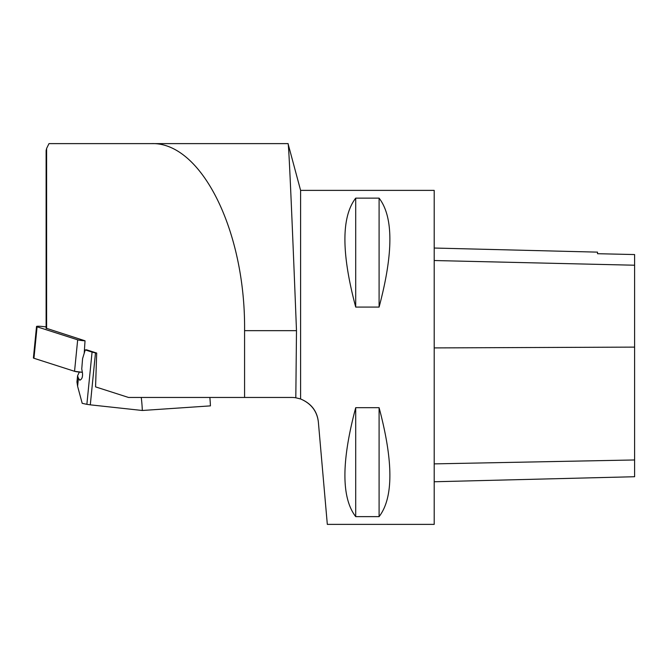 <?xml version="1.0" encoding="UTF-8"?>
<svg xmlns="http://www.w3.org/2000/svg" width="668" height="668" viewBox="0 0 668 668"><rect width="100%" height="100%" fill="white"/><g stroke="black" fill="none" stroke-linecap="round" stroke-linejoin="round"><path stroke-width="1" d="M46.117 326.886L42.142 326.468A5.302 0.576 5.7 0 0 36.531 326.485A5.302 0.576 5.7 0 0 37.082 326.811L77.68 339.828A5.302 0.576 5.7 0 0 85.028 340.797L46.117 328.197M85.028 340.797L84.21 353.288M85.245 349.907L86.556 349.815L96.693 353.063L95.482 352.854L90.305 404.841L86.873 404.34L92.067 352.094L85.245 349.907L82.582 358.607L81.755 368.978L82.456 372.878C82.832 376.911 81.964 379.324 79.859 380.117L78.415 378.305L77.613 386.304L82.206 403.33L86.873 404.34M264.795 143.62L288.042 143.62C288.793 141.365 292.551 230.36 296.492 330.66L295.815 397.777A26.72 26.72 0 0 0 291.724 397.46L128.523 397.46L95.566 386.889L96.693 353.063M244.58 397.46L244.58 330.66C245.624 230.677 201.11 141.524 151.185 143.62L48.998 143.62L46.61 148.455L46.61 328.481M46.117 328.406L46.117 150.55L46.61 148.455M151.185 143.62L288.042 143.62L300.6 190.38L300.6 398.971C311.204 403.43 317.125 411.054 318.344 421.85C317.016 411.096 311.096 403.472 300.6 398.971L295.815 397.777M318.344 421.85L327.32 524.38L434.2 524.38L434.2 190.38L300.6 190.38M355.71 198.137L379.09 198.137C393.477 216.824 393.477 253.139 379.09 307.08L355.71 307.08C341.315 253.139 341.315 216.824 355.71 198.137L355.71 307.08M355.71 407.68L379.09 407.68C393.477 461.621 393.477 497.936 379.09 516.631L355.71 516.631C341.315 497.936 341.315 461.621 355.71 407.68L355.71 516.631M434.2 481.762L634.6 476.727L634.6 254.558L597.526 253.706L634.6 254.558M434.2 248.037L597.526 252.137L597.526 253.723M379.09 407.68L379.09 516.631M379.09 198.137L379.09 307.08M92.067 352.094A10.02 1.094 5.7 0 0 95.482 352.854M209.861 397.46A133.6 111.372 -93.9 0 1 210.428 405.877L142.326 410.486A133.6 111.372 -93.9 0 0 141.265 397.46M142.326 410.486L90.305 404.841M80.193 380.05L79.525 380.1M78.415 378.305L77.572 375.758L79.342 372.093M77.613 386.304L76.954 381.971L77.555 375.909M34.001 357.747L33.951 358.273L74.549 371.299L82.348 372.276A5.302 0.576 -174.3 0 1 74.549 371.299L33.951 358.273A5.302 0.576 -174.3 0 1 33.4 357.956L36.531 326.485M634.6 459.968L434.2 463.876M634.6 347.118L434.2 347.911M634.6 265.221L434.2 260.528M296.492 330.66L244.58 330.66M37.082 326.811L33.951 358.273M74.549 371.299L77.68 339.828"/></g></svg>
